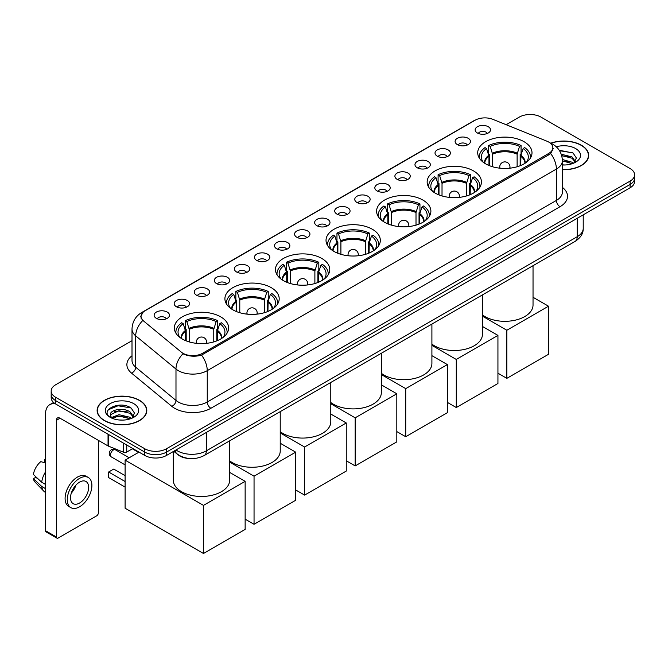 <?xml version="1.0" encoding="UTF-8"?>
<svg xmlns="http://www.w3.org/2000/svg" width="668" height="668" viewBox="0 0 668 668"><rect width="100%" height="100%" fill="white"/><g stroke="black" fill="none" stroke-linecap="round" stroke-linejoin="round"><path stroke-width="1" d="M321.809 258.466A27.146 15.673 0 0 0 292.225 255.067A27.146 15.673 0 0 0 275.466 269.546A27.146 15.673 0 0 0 283.416 280.627A27.146 15.673 0 0 0 313 284.025A27.146 15.673 0 0 0 329.758 269.546A27.146 15.673 0 0 0 321.809 258.466M473.495 170.891A27.146 15.673 0 0 0 443.911 167.493A27.146 15.673 0 0 0 427.153 181.972A27.146 15.673 0 0 0 435.102 193.052A27.146 15.673 0 0 0 464.686 196.45A27.146 15.673 0 0 0 481.444 181.972A27.146 15.673 0 0 0 473.495 170.891M422.928 200.083A27.146 15.673 0 0 0 393.343 196.684A27.146 15.673 0 0 0 376.593 211.163A27.146 15.673 0 0 0 384.543 222.244A27.146 15.673 0 0 0 414.127 225.642A27.146 15.673 0 0 0 430.885 211.163A27.146 15.673 0 0 0 422.928 200.083M372.368 229.274A27.146 15.673 0 0 0 342.784 225.876A27.146 15.673 0 0 0 326.026 240.355A27.146 15.673 0 0 0 333.983 251.435A27.146 15.673 0 0 0 363.567 254.834A27.146 15.673 0 0 0 380.326 240.355A27.146 15.673 0 0 0 372.368 229.274M271.25 287.649A27.146 15.673 0 0 0 241.666 284.259A27.146 15.673 0 0 0 224.907 298.738A27.146 15.673 0 0 0 232.856 309.818A27.146 15.673 0 0 0 262.44 313.217A27.146 15.673 0 0 0 279.199 298.738A27.146 15.673 0 0 0 271.25 287.649M220.69 316.841A27.146 15.673 0 0 0 191.106 313.451A27.146 15.673 0 0 0 174.348 327.93A27.146 15.673 0 0 0 182.297 339.01A27.146 15.673 0 0 0 211.881 342.408A27.146 15.673 0 0 0 228.64 327.93A27.146 15.673 0 0 0 220.69 316.841M524.054 141.699A27.146 15.673 0 0 0 494.47 138.301A27.146 15.673 0 0 0 477.712 152.78A27.146 15.673 0 0 0 485.661 163.86A27.146 15.673 0 0 0 515.245 167.259A27.146 15.673 0 0 0 532.004 152.78A27.146 15.673 0 0 0 524.054 141.699M457.338 144.589A7.682 4.434 180 0 1 455.818 143.328A7.682 4.434 180 0 1 458.357 137.817A7.682 4.434 180 0 1 468.201 138.309A7.682 4.434 180 0 1 469.729 143.328A7.682 4.434 180 0 1 457.338 144.589M467.266 145.048A4.609 2.664 0 0 0 466.03 143.745A4.609 2.664 0 0 0 461.488 143.077A4.609 2.664 0 0 0 458.273 145.048M437.273 156.17A7.682 4.434 180 0 1 435.753 154.918A7.682 4.434 180 0 1 438.291 149.398A7.682 4.434 180 0 1 448.136 149.899A7.682 4.434 180 0 1 449.664 154.918A7.682 4.434 180 0 1 437.273 156.17M447.201 156.629A4.609 2.664 0 0 0 445.965 155.335A4.609 2.664 0 0 0 441.423 154.659A4.609 2.664 0 0 0 438.208 156.629M417.208 167.751A7.682 4.434 180 0 1 415.688 166.499A7.682 4.434 180 0 1 418.226 160.988A7.682 4.434 180 0 1 428.071 161.481A7.682 4.434 180 0 1 429.599 166.499A7.682 4.434 180 0 1 417.208 167.751M427.136 168.211A4.609 2.664 0 0 0 425.9 166.916A4.609 2.664 0 0 0 421.358 166.24A4.609 2.664 0 0 0 418.143 168.211M397.143 179.341A7.682 4.434 180 0 1 395.623 178.08A7.682 4.434 180 0 1 398.161 172.569A7.682 4.434 180 0 1 408.006 173.062A7.682 4.434 180 0 1 409.534 178.08A7.682 4.434 180 0 1 397.143 179.341M407.071 179.801A4.609 2.664 0 0 0 405.835 178.498A4.609 2.664 0 0 0 401.293 177.83A4.609 2.664 0 0 0 398.078 179.801M377.078 190.923A7.682 4.434 180 0 1 375.558 189.67A7.682 4.434 180 0 1 378.096 184.151A7.682 4.434 180 0 1 387.941 184.652A7.682 4.434 180 0 1 389.469 189.67A7.682 4.434 180 0 1 377.078 190.923M387.006 191.382A4.609 2.664 0 0 0 385.77 190.088A4.609 2.664 0 0 0 381.228 189.411A4.609 2.664 0 0 0 378.013 191.382M357.013 202.504A7.682 4.434 180 0 1 355.493 201.252A7.682 4.434 180 0 1 358.031 195.741A7.682 4.434 180 0 1 367.876 196.233A7.682 4.434 180 0 1 369.404 201.252A7.682 4.434 180 0 1 357.013 202.504M366.941 202.963A4.609 2.664 0 0 0 365.705 201.669A4.609 2.664 0 0 0 361.163 200.993A4.609 2.664 0 0 0 357.948 202.963M336.948 214.094A7.682 4.434 180 0 1 335.428 212.833A7.682 4.434 180 0 1 337.966 207.322A7.682 4.434 180 0 1 347.819 207.815A7.682 4.434 180 0 1 349.339 212.833A7.682 4.434 180 0 1 336.948 214.094M346.876 214.553A4.609 2.664 0 0 0 345.64 213.251A4.609 2.664 0 0 0 341.097 212.583A4.609 2.664 0 0 0 337.883 214.553M316.882 225.675A7.682 4.434 180 0 1 315.363 224.423A7.682 4.434 180 0 1 317.901 218.904A7.682 4.434 180 0 1 327.754 219.405A7.682 4.434 180 0 1 329.274 224.423A7.682 4.434 180 0 1 316.882 225.675M326.811 226.135A4.609 2.664 0 0 0 325.575 224.84A4.609 2.664 0 0 0 321.032 224.164A4.609 2.664 0 0 0 317.818 226.135M296.817 237.257A7.682 4.434 180 0 1 295.298 236.004A7.682 4.434 180 0 1 297.836 230.493A7.682 4.434 180 0 1 307.689 230.986A7.682 4.434 180 0 1 309.209 236.004A7.682 4.434 180 0 1 296.817 237.257M306.746 237.716A4.609 2.664 0 0 0 305.51 236.422A4.609 2.664 0 0 0 300.967 235.746A4.609 2.664 0 0 0 297.753 237.716M276.752 248.847A7.682 4.434 180 0 1 275.233 247.586A7.682 4.434 180 0 1 277.779 242.075A7.682 4.434 180 0 1 287.624 242.567A7.682 4.434 180 0 1 289.144 247.586A7.682 4.434 180 0 1 276.752 248.847M286.681 249.306A4.609 2.664 0 0 0 285.445 248.003A4.609 2.664 0 0 0 280.902 247.335A4.609 2.664 0 0 0 277.688 249.306M256.687 260.428A7.682 4.434 180 0 1 255.168 259.176A7.682 4.434 180 0 1 257.714 253.656A7.682 4.434 180 0 1 267.559 254.157A7.682 4.434 180 0 1 269.079 259.176A7.682 4.434 180 0 1 256.687 260.428M266.624 260.887A4.609 2.664 0 0 0 265.38 259.593A4.609 2.664 0 0 0 260.837 258.917A4.609 2.664 0 0 0 257.623 260.887M236.622 272.01A7.682 4.434 180 0 1 235.103 270.757A7.682 4.434 180 0 1 237.649 265.246A7.682 4.434 180 0 1 247.494 265.739A7.682 4.434 180 0 1 249.014 270.757A7.682 4.434 180 0 1 236.622 272.01M246.559 272.469A4.609 2.664 0 0 0 245.315 271.175A4.609 2.664 0 0 0 240.772 270.498A4.609 2.664 0 0 0 237.557 272.469M216.557 283.599A7.682 4.434 180 0 1 215.038 282.339A7.682 4.434 180 0 1 217.584 276.828A7.682 4.434 180 0 1 227.429 277.32A7.682 4.434 180 0 1 228.949 282.339A7.682 4.434 180 0 1 216.557 283.599M226.494 284.059A4.609 2.664 0 0 0 225.25 282.756A4.609 2.664 0 0 0 220.716 282.088A4.609 2.664 0 0 0 217.492 284.059M196.492 295.181A7.682 4.434 180 0 1 194.972 293.928A7.682 4.434 180 0 1 197.519 288.409A7.682 4.434 180 0 1 207.364 288.91A7.682 4.434 180 0 1 208.884 293.928A7.682 4.434 180 0 1 196.492 295.181M206.429 295.64A4.609 2.664 0 0 0 205.185 294.346A4.609 2.664 0 0 0 200.65 293.669A4.609 2.664 0 0 0 197.427 295.64M176.427 306.762A7.682 4.434 180 0 1 174.907 305.51A7.682 4.434 180 0 1 177.454 299.999A7.682 4.434 180 0 1 187.299 300.491A7.682 4.434 180 0 1 188.819 305.51A7.682 4.434 180 0 1 176.427 306.762M186.364 307.222A4.609 2.664 0 0 0 185.119 305.927A4.609 2.664 0 0 0 180.585 305.251A4.609 2.664 0 0 0 177.371 307.222M156.362 318.352A7.682 4.434 180 0 1 154.842 317.091A7.682 4.434 180 0 1 157.389 311.58A7.682 4.434 180 0 1 167.234 312.073A7.682 4.434 180 0 1 168.753 317.091A7.682 4.434 180 0 1 156.362 318.352M166.299 318.811A4.609 2.664 0 0 0 165.054 317.517A4.609 2.664 0 0 0 160.52 316.841A4.609 2.664 0 0 0 157.306 318.811M477.403 132.999A7.682 4.434 180 0 1 475.883 131.746A7.682 4.434 180 0 1 478.422 126.235A7.682 4.434 180 0 1 488.266 126.728A7.682 4.434 180 0 1 489.794 131.746A7.682 4.434 180 0 1 477.403 132.999M487.331 133.458A4.609 2.664 0 0 0 486.095 132.164A4.609 2.664 0 0 0 481.553 131.487A4.609 2.664 0 0 0 478.338 133.458M546.942 141.198A13.828 7.983 180 0 1 548.787 142.1A13.828 7.983 180 0 1 552.837 147.745A13.828 7.983 180 0 1 548.787 153.389L202.546 353.288A13.828 7.983 180 0 1 181.437 352.228L143.553 320.982A13.828 7.983 180 0 1 141.048 316.407A13.828 7.983 180 0 1 145.098 310.762L475.123 120.223A13.828 7.983 180 0 1 492.834 119.33L546.942 141.198M189.528 458.532A15.364 8.868 180 0 1 178.014 454.774L173.747 451.259M562.398 169.697A24.841 14.345 0 0 0 588.658 155.377A24.841 14.345 0 0 0 581.385 145.232A24.841 14.345 0 0 0 550.783 143.169M139.528 400.341A24.841 14.345 0 0 0 112.449 397.235A24.841 14.345 0 0 0 97.119 410.478A24.841 14.345 0 0 0 104.392 420.623A24.841 14.345 0 0 0 131.462 423.729A24.841 14.345 0 0 0 146.801 410.478A24.841 14.345 0 0 0 139.528 400.341M553.38 148.329L550.674 153.531L549.33 154.508L201.527 355.109C195.749 356.762 190.063 356.553 184.477 354.483L182.982 353.764A17.927 11.991 129.5 0 0 175.985 369.07L135.713 335.862A20.491 11.832 180 0 1 132.005 329.074L132.005 360.444A20.491 11.832 0 0 0 135.713 367.225L175.985 400.433A20.491 11.832 0 0 0 178.281 402.011A20.491 11.832 0 0 0 207.255 402.011L556.394 200.433A20.491 11.832 0 0 0 562.398 192.075L562.398 160.704A20.491 11.832 180 0 1 556.394 169.071A17.927 10.354 -120 0 0 550.674 153.531M132.005 340.697L55.678 384.76A15.364 8.868 0 0 0 51.177 391.031L51.177 397.727A15.364 8.868 0 0 0 55.678 403.998L144.772 455.442L144.772 452.094A15.364 8.868 0 0 0 166.507 452.094L630.099 184.443A15.364 8.868 0 0 0 634.6 178.164A15.364 8.868 0 0 1 630.099 184.443L166.507 452.094A15.364 8.868 0 0 1 144.772 452.094L55.678 400.65L144.772 452.094L144.772 448.746A15.364 8.868 0 0 0 166.507 448.746L630.099 181.095A15.364 8.868 0 0 0 634.6 174.824A15.364 8.868 0 0 0 630.099 168.545L541.005 117.109A15.364 8.868 0 0 0 519.27 117.109L506.127 124.699M51.177 394.379A15.364 8.868 0 0 0 55.678 400.65A15.364 8.868 0 0 1 51.177 394.379M562.398 187.382A25.609 14.788 180 0 1 560.018 206.713L210.871 408.282A25.609 14.788 180 0 1 174.657 408.282A25.609 14.788 180 0 1 171.785 406.311L131.512 373.103A5.119 3.423 -50.5 0 0 135.713 367.225L135.713 335.862A17.927 11.991 129.5 0 1 142.66 320.607L140.697 316.398L143.228 312.09M51.177 391.031A15.364 8.868 0 0 0 55.678 397.31L144.772 448.746M144.772 455.442A15.364 8.868 0 0 0 166.507 455.442L630.099 187.783A15.364 8.868 0 0 0 634.6 181.512L634.6 174.824M562.398 169.547A24.582 14.195 0 0 0 588.408 155.377A24.582 14.195 0 0 0 581.202 145.34A24.582 14.195 0 0 0 551 143.261M562.398 164.829L564.903 164.996M562.356 159.518L572.008 162.199L573.361 163.284M562.398 160.846L572.251 163.693M561.254 154.241L572.008 156.888L575.332 161.489M561.671 155.552L572.008 158.216L575.065 161.831M562.398 164.979A16.7 9.644 0 0 0 575.624 162.19A16.7 9.644 0 0 0 575.624 148.555A16.7 9.644 0 0 0 556.269 146.776M573.754 163.126L576.367 157.99L573.06 153.005L559.208 150.225M559.517 150.692L572.835 152.847M561.755 155.844L569.136 156.755M562.398 161.155L569.136 162.065M104.575 420.514A24.582 14.195 0 0 0 131.371 423.596A24.582 14.195 0 0 0 146.542 410.478A24.582 14.195 0 0 0 139.345 400.441A24.582 14.195 0 0 0 112.55 397.368A24.582 14.195 0 0 0 97.369 410.478A24.582 14.195 0 0 0 104.575 420.514M119.18 419.988L123.046 420.105M111.506 417.533L118.962 414.694L130.143 417.308L131.496 418.393M112.191 418.251L118.962 416.022L130.385 418.803M111.623 418.051L110.429 415.245A11.573 6.68 0 0 0 112.299 418.343M133.466 416.59L130.143 411.997C123.196 406.812 108.901 410.01 110.429 415.245L110.387 414.736M110.454 415.412L110.779 414.552L118.962 410.711L130.143 413.325L133.208 416.932M131.897 418.226L134.51 413.091L131.204 408.106C119.488 399.689 98.664 410.787 110.688 417.584L111.28 417.951M133.767 403.664A16.7 9.644 0 0 0 110.153 403.664A16.7 9.644 0 0 0 110.153 417.3A16.7 9.644 0 0 0 133.767 417.3A16.7 9.644 0 0 0 133.767 403.664M108.249 409.785L118.052 405.76L130.978 407.956M114.37 411.738L118.052 411.07L127.279 411.864M114.37 417.049L118.052 416.381L127.279 417.174M488.968 165.489L488.968 156.262L486.555 148.488A23.455 13.544 0 0 0 482.714 161.431A23.455 13.544 0 0 0 483.306 162.307M489.56 165.731L489.56 154.408L488.65 153.882L488.65 145.515A25.609 14.788 0 0 1 521.065 145.515L519.537 146.401A23.455 13.544 0 0 0 490.178 146.401L492.583 154.174L492.583 166.758M517.124 166.758L517.124 154.174L519.537 146.401M482.471 314.92A28.173 16.266 0 0 0 484.935 316.557A28.173 16.266 0 0 0 515.638 320.081A28.173 16.266 0 0 0 533.031 305.051L533.031 265.697M521.065 145.515L521.065 153.882L520.155 154.408L520.155 165.731M486.555 148.488L485.026 147.603A25.609 14.788 0 0 0 479.248 156.963A25.609 14.788 0 0 0 479.323 158.099M490.178 146.401L488.65 145.515M530.392 158.099A25.609 14.788 0 0 0 530.467 156.963A25.609 14.788 0 0 0 524.689 147.603L523.153 148.488L520.923 155.277L520.748 165.489M526.409 162.307A23.455 13.544 0 0 0 527.002 161.431A23.455 13.544 0 0 0 523.153 148.488M506.845 378.347L506.845 330.251L548.503 306.203L548.503 354.299L506.845 378.347L497.936 373.203M506.845 330.251L482.471 316.173M533.031 297.268L548.503 306.203M438.4 194.68L438.4 185.453L435.995 177.68A23.455 13.544 0 0 0 432.146 190.622A23.455 13.544 0 0 0 432.739 191.499M439.001 194.922L439.001 183.6L438.091 183.074L438.091 174.707A25.609 14.788 0 0 1 470.506 174.707L468.978 175.592A23.455 13.544 0 0 0 439.619 175.592L442.024 183.358L442.024 195.949M466.565 195.949L466.565 183.358L468.978 175.592M431.904 344.112A28.173 16.266 0 0 0 434.375 345.748A28.173 16.266 0 0 0 465.078 349.272A28.173 16.266 0 0 0 482.471 334.242L482.471 294.889M470.506 174.707L470.506 183.074L469.596 183.6L469.596 194.922M435.995 177.68L434.467 176.795A25.609 14.788 0 0 0 428.689 186.155A25.609 14.788 0 0 0 428.764 187.291M439.619 175.592L438.091 174.707M479.833 187.291A25.609 14.788 0 0 0 479.908 186.155A25.609 14.788 0 0 0 474.13 176.795L472.593 177.68L470.364 184.468L470.188 194.68M475.85 191.499A23.455 13.544 0 0 0 476.443 190.622A23.455 13.544 0 0 0 472.593 177.68M456.286 407.538L456.286 359.442L497.936 335.394L497.936 383.49L456.286 407.538L447.376 402.395M456.286 359.442L431.904 345.364M482.471 326.46L497.936 335.394M387.841 223.872L387.841 214.645L385.436 206.871A23.455 13.544 0 0 0 381.587 219.814A23.455 13.544 0 0 0 382.179 220.69M388.442 224.114L388.442 212.783L387.532 212.257L387.532 203.899A25.609 14.788 0 0 1 419.947 203.899L418.41 204.784A23.455 13.544 0 0 0 389.06 204.784L391.465 212.549L391.465 225.141M416.005 225.141L416.005 212.549L418.41 204.784M381.344 373.303A28.173 16.266 0 0 0 383.816 374.932A28.173 16.266 0 0 0 414.519 378.464A28.173 16.266 0 0 0 431.904 363.434L431.904 324.08M419.947 203.899L419.947 212.257L419.036 212.783L419.036 224.114M385.436 206.871L383.908 205.986A25.609 14.788 0 0 0 378.13 215.346A25.609 14.788 0 0 0 378.205 216.482M389.06 204.784L387.532 203.899M429.274 216.482A25.609 14.788 0 0 0 429.349 215.346A25.609 14.788 0 0 0 423.562 205.986L422.034 206.871L419.796 213.66L419.629 223.872M425.291 220.69A23.455 13.544 0 0 0 425.883 219.814A23.455 13.544 0 0 0 422.034 206.871M405.726 436.73L405.726 388.634L447.376 364.586L447.376 412.682L405.726 436.73L396.817 431.578M405.726 388.634L381.344 374.556M431.904 355.652L447.376 364.586M337.282 253.063L337.282 243.837L334.877 236.063A23.455 13.544 0 0 0 331.027 249.005A23.455 13.544 0 0 0 331.62 249.882M337.874 253.306L337.874 241.975L336.964 241.449L336.964 233.09A25.609 14.788 0 0 1 369.379 233.09L367.851 233.967A23.455 13.544 0 0 0 338.501 233.967L340.905 241.741L340.905 254.333M365.446 254.333L365.446 241.741L367.851 233.967M330.785 402.495A28.173 16.266 0 0 0 333.257 404.123A28.173 16.266 0 0 0 363.96 407.655A28.173 16.266 0 0 0 381.344 392.625L381.344 353.272M369.379 233.09L369.379 241.449L368.469 241.975L368.469 253.306M334.877 236.063L333.349 235.178A25.609 14.788 0 0 0 327.562 244.538A25.609 14.788 0 0 0 327.637 245.674M338.501 233.967L336.964 233.09M378.706 245.674A25.609 14.788 0 0 0 378.789 244.538A25.609 14.788 0 0 0 373.003 235.178L371.475 236.063L369.237 242.851L369.07 253.063M374.731 249.882A23.455 13.544 0 0 0 375.324 249.005A23.455 13.544 0 0 0 371.475 236.063M355.167 465.913L355.167 417.826L396.817 393.778L396.817 441.874L355.167 465.913L346.258 460.77M355.167 417.826L330.785 403.748M381.344 384.843L396.817 393.778M286.722 282.255L286.722 273.028L284.317 265.254A23.455 13.544 0 0 0 280.468 278.189A23.455 13.544 0 0 0 281.061 279.074M287.315 282.489L287.315 271.166L286.405 270.64L286.405 262.282A25.609 14.788 0 0 1 318.82 262.282L317.292 263.159A23.455 13.544 0 0 0 287.933 263.159L290.346 270.932L290.346 283.524M314.887 283.524L314.887 270.932L317.292 263.159M280.226 431.687A28.173 16.266 0 0 0 282.698 433.315A28.173 16.266 0 0 0 313.392 436.839A28.173 16.266 0 0 0 330.785 421.817L330.785 382.455M318.82 262.282L318.82 270.64L317.91 271.166L317.91 282.489M284.317 265.254L282.789 264.369A25.609 14.788 0 0 0 277.003 273.73A25.609 14.788 0 0 0 277.078 274.865M287.933 263.159L286.405 262.282M328.147 274.865A25.609 14.788 0 0 0 328.222 273.73A25.609 14.788 0 0 0 322.444 264.369L320.916 265.254L318.678 272.043L318.511 282.255M324.172 279.074A23.455 13.544 0 0 0 324.765 278.189A23.455 13.544 0 0 0 320.916 265.254M304.608 495.105L304.608 447.017L346.258 422.969L346.258 471.057L304.608 495.105L295.699 489.961M304.608 447.017L280.226 432.939M330.785 414.035L346.258 422.969M236.163 311.438L236.163 302.22L233.758 294.446A23.455 13.544 0 0 0 229.909 307.38A23.455 13.544 0 0 0 230.502 308.265M236.756 311.68L236.756 300.358L235.846 299.832L235.846 291.473A25.609 14.788 0 0 1 268.26 291.473L266.732 292.35A23.455 13.544 0 0 0 237.374 292.35L239.787 300.124L239.787 312.716M264.328 312.716L264.328 300.124L266.732 292.35M229.667 460.878A28.173 16.266 0 0 0 232.138 462.506A28.173 16.266 0 0 0 262.833 466.03A28.173 16.266 0 0 0 280.226 451.009L280.226 411.647M268.26 291.473L268.26 299.832L267.35 300.358L267.35 311.68M233.758 294.446L232.222 293.561A25.609 14.788 0 0 0 226.444 302.921A25.609 14.788 0 0 0 226.519 304.057M237.374 292.35L235.846 291.473M277.587 304.057A25.609 14.788 0 0 0 277.663 302.921A25.609 14.788 0 0 0 271.884 293.561L270.356 294.446L268.118 301.235L267.943 311.438M273.604 308.265A23.455 13.544 0 0 0 274.197 307.38A23.455 13.544 0 0 0 270.356 294.446M254.049 524.296L254.049 476.2L295.699 452.161L295.699 500.248L254.049 524.296L245.139 519.153M254.049 476.2L229.667 462.131M280.226 443.226L295.699 452.161M185.604 340.63L185.604 331.403L183.191 323.638A23.455 13.544 0 0 0 179.35 336.572A23.455 13.544 0 0 0 179.942 337.457M186.197 340.872L186.197 329.549L185.286 329.023L185.286 320.657A25.609 14.788 0 0 1 217.701 320.657L216.173 321.542A23.455 13.544 0 0 0 186.815 321.542L189.219 329.316L189.219 341.907M213.768 341.907L213.768 329.316L216.173 321.542M173.321 451.501L173.321 480.2A28.173 16.266 0 0 0 181.571 491.698A28.173 16.266 0 0 0 212.274 495.222A28.173 16.266 0 0 0 229.667 480.2L229.667 440.838M217.701 320.657L217.701 329.023L216.791 329.549L216.791 340.872M183.191 323.638L181.663 322.753A25.609 14.788 0 0 0 175.884 332.105A25.609 14.788 0 0 0 175.96 333.248M186.815 321.542L185.286 320.657M227.028 333.248A25.609 14.788 0 0 0 227.103 332.105A25.609 14.788 0 0 0 221.325 322.753L219.797 323.638L217.559 330.426L217.384 340.63M223.045 337.457A23.455 13.544 0 0 0 223.638 336.572A23.455 13.544 0 0 0 219.797 323.638M125.108 487.122L108.633 477.603L108.633 472L125.108 481.519M203.489 553.488L203.489 505.392L245.139 481.344L245.139 529.44L203.489 553.488L125.108 508.239L125.108 460.143L139.019 452.111M203.489 505.392L125.108 460.143M229.667 472.418L245.139 481.344M108.633 472L113.702 469.078L125.108 475.658M132.356 448.812L138.543 452.386M126.753 445.038L126.753 452.044L132.823 448.537M55.502 403.898A20.491 11.832 -120 0 0 49.783 404.658A20.491 11.832 -120 0 0 45.541 414.035L45.541 530.718L56.404 536.989L56.404 420.306A5.119 2.956 60 0 1 57.465 417.968A5.119 2.956 60 0 1 60.028 418.218L108.041 445.94L108.041 434.225M56.404 536.989A2.563 1.478 120 0 0 56.93 538.166L46.067 531.887A2.563 1.478 -60 0 1 45.541 530.718M56.93 538.166A2.563 1.478 120 0 0 58.216 538.041L96.609 515.871A2.563 1.478 120 0 0 98.413 512.732L98.413 440.387M126.753 452.044A2.563 1.478 180 0 1 123.48 452.211L108.383 446.107A2.563 1.478 180 0 1 108.041 445.94M79.584 503.029A12.809 7.39 120 0 0 87.951 491.748A12.809 7.39 120 0 0 85.988 481.486A12.809 7.39 120 0 0 79.584 482.121A12.809 7.39 120 0 0 71.217 493.401A12.809 7.39 120 0 0 73.179 503.664A12.809 7.39 120 0 0 79.584 503.029M71.309 493.109A12.809 7.39 120 0 0 75.901 485.143M45.541 459.86L44.455 459.534L44.455 462.106L45.541 462.732M88.293 477.495L86.122 476.242A17.418 10.053 120 0 0 77.413 477.102A17.418 10.053 120 0 0 66.032 492.45A17.418 10.053 120 0 0 68.704 506.402L70.875 507.655A17.418 10.053 120 0 0 79.584 506.795A17.418 10.053 120 0 0 90.957 491.448A17.418 10.053 120 0 0 88.293 477.495A17.418 10.053 120 0 0 79.584 478.355A17.418 10.053 120 0 0 68.203 493.702A17.418 10.053 120 0 0 70.875 507.655M45.541 471.833A16.9 9.761 120 0 0 41.692 482.254L33.4 474.489A13.318 7.69 120 0 1 40.831 461.621L45.541 463.049M45.541 484.475L41.692 482.254M37.884 478.689L35.629 477.386L33.4 478.672L41.692 486.429L45.541 488.65M41.692 486.429A16.9 9.761 120 0 0 43.779 491.155A16.9 9.761 120 0 0 45.057 492.157L45.541 492.441M45.541 459.233A13.318 7.69 120 0 0 44.455 459.534M33.4 478.672A13.318 7.69 120 0 0 34.978 481.987L43.779 491.155M202.546 353.288L202.546 354.7M548.787 153.389L548.787 154.826M210.871 408.282A5.119 2.956 60 0 1 207.255 402.011L207.255 370.648A20.491 11.832 180 0 1 178.281 370.648A20.491 11.832 180 0 1 175.985 369.07L175.985 400.433A5.119 3.423 -50.5 0 1 171.785 406.311M562.398 160.704C562.047 153.339 558.815 147.812 552.686 144.138L550.098 142.877A17.927 8.392 112 0 0 549.856 142.785M201.527 355.109A17.927 10.354 60 0 1 207.255 370.648L556.394 169.071L556.394 200.433A5.119 2.956 60 0 0 560.018 206.713M143.578 311.806A17.927 10.354 -120 0 0 141.716 312.507C135.587 316.181 132.347 321.709 132.005 329.074M141.716 312.507L473.62 120.883A17.927 10.354 60 0 1 474.973 120.307M131.512 373.103A25.609 14.788 180 0 1 132.005 355.752M166.507 448.746L166.507 455.442M630.099 181.095L630.099 187.783M55.678 397.31L55.678 403.998M175.993 449.956A20.491 11.832 0 0 0 177.371 450.842A20.491 11.832 0 0 0 206.345 450.842L577.219 236.714A20.491 11.832 0 0 0 583.222 228.356C583.373 233.433 580.667 237.791 575.098 241.407L204.224 455.526A10.245 5.912 60 0 0 206.345 450.842L206.345 432.438M577.219 218.319L577.219 236.714A10.245 5.912 60 0 1 575.098 241.407M175.166 450.441A10.245 6.855 129.5 0 0 176.953 453.772L173.839 451.209M488.968 156.262A20.082 11.59 0 0 0 484.776 163.326M517.124 154.174A20.082 11.59 0 0 0 492.583 154.174M488.792 155.277A20.316 11.732 0 0 0 484.576 163.201M517.299 153.189A20.316 11.732 0 0 0 492.416 153.189M525.131 163.201A20.316 11.732 0 0 0 520.923 155.277M524.939 163.326A20.082 11.59 0 0 0 520.748 156.262M500.19 168.219A5.119 2.956 180 0 1 499.739 167L499.739 168.169M509.976 168.169L509.976 167A5.119 2.956 180 0 1 509.525 168.219M438.4 185.453A20.082 11.59 0 0 0 434.217 192.518M466.565 183.358A20.082 11.59 0 0 0 442.024 183.358M438.233 184.468A20.316 11.732 0 0 0 434.016 192.392M466.74 182.381A20.316 11.732 0 0 0 441.857 182.381M474.572 192.392A20.316 11.732 0 0 0 470.364 184.468M474.372 192.518A20.082 11.59 0 0 0 470.188 185.453M449.631 197.411A5.119 2.956 180 0 1 449.172 196.192L449.172 197.361M459.417 197.361L459.417 196.192A5.119 2.956 180 0 1 458.958 197.411M387.841 214.645A20.082 11.59 0 0 0 383.657 221.709M416.005 212.549A20.082 11.59 0 0 0 391.465 212.549M387.674 213.66A20.316 11.732 0 0 0 383.457 221.584M416.181 211.572A20.316 11.732 0 0 0 391.298 211.572M424.013 221.584A20.316 11.732 0 0 0 419.796 213.66M423.813 221.709A20.082 11.59 0 0 0 419.629 214.645M399.072 226.602A5.119 2.956 180 0 1 398.612 225.383L398.612 226.552M408.858 226.552L408.858 225.383A5.119 2.956 180 0 1 408.399 226.602M337.282 243.837A20.082 11.59 0 0 0 333.098 250.901M365.446 241.741A20.082 11.59 0 0 0 340.905 241.741M337.115 242.851A20.316 11.732 0 0 0 332.898 250.776M365.613 240.764A20.316 11.732 0 0 0 340.73 240.764M373.454 250.776A20.316 11.732 0 0 0 369.237 242.851M373.253 250.901A20.082 11.59 0 0 0 369.07 243.837M348.512 255.794A5.119 2.956 180 0 1 348.053 254.575L348.053 255.744M358.298 255.744L358.298 254.575A5.119 2.956 180 0 1 357.839 255.794M286.722 273.028A20.082 11.59 0 0 0 282.539 280.092M314.887 270.932A20.082 11.59 0 0 0 290.346 270.932M286.555 272.043A20.316 11.732 0 0 0 282.339 279.967M315.054 269.955A20.316 11.732 0 0 0 290.171 269.955M322.894 279.967A20.316 11.732 0 0 0 318.678 272.043M322.694 280.092A20.082 11.59 0 0 0 318.511 273.028M297.953 284.986A5.119 2.956 180 0 1 297.494 283.766L297.494 284.935M307.739 284.935L307.739 283.766A5.119 2.956 180 0 1 307.28 284.986M236.163 302.22A20.082 11.59 0 0 0 231.98 309.284M264.328 300.124A20.082 11.59 0 0 0 239.787 300.124M235.988 301.235A20.316 11.732 0 0 0 231.779 309.159M264.495 299.139A20.316 11.732 0 0 0 239.612 299.139M272.335 309.159A20.316 11.732 0 0 0 268.118 301.235M272.135 309.284A20.082 11.59 0 0 0 267.943 302.22M247.385 314.177A5.119 2.956 180 0 1 246.935 312.958L246.935 314.127M257.18 314.127L257.18 312.958A5.119 2.956 180 0 1 256.721 314.177M185.604 331.403A20.082 11.59 0 0 0 181.412 338.476M213.768 329.316A20.082 11.59 0 0 0 189.219 329.316M185.428 330.426A20.316 11.732 0 0 0 181.212 338.35M213.935 328.33A20.316 11.732 0 0 0 189.052 328.33M221.768 338.35A20.316 11.732 0 0 0 217.559 330.426M221.576 338.476A20.082 11.59 0 0 0 217.384 331.403M129.208 457.78L115.389 449.798A4.1 2.363 120 0 0 113.343 450.007A4.1 2.363 120 0 0 110.445 455.025A4.1 2.363 120 0 0 111.289 456.895L125.108 464.878M196.826 343.369A5.119 2.956 180 0 1 196.375 342.15L196.375 343.319M206.612 343.319L206.612 342.15A5.119 2.956 180 0 1 206.161 343.369M56.404 420.306L60.028 418.218M108.383 434.425L108.383 446.107M123.48 452.211L123.48 443.143M141.048 316.407L141.048 318.193M552.837 147.745L552.837 150.684M473.62 120.883L476.902 119.355M204.224 455.526C195.983 459.667 187.741 459.667 179.492 455.526L176.953 453.772M583.222 228.356L583.222 214.854M588.408 157.431L588.408 155.377M146.542 412.532L146.542 410.478M97.369 412.532L97.369 410.478M479.248 157.982L479.248 156.963M530.467 157.982L530.467 156.963M509.976 167A5.119 5.119 0 0 0 502.294 162.566A5.119 5.119 0 0 0 499.739 167M428.689 187.174L428.689 186.155M479.908 187.174L479.908 186.155M459.417 196.192A5.119 5.119 0 0 0 451.735 191.758A5.119 5.119 0 0 0 449.172 196.192M378.13 216.365L378.13 215.346M429.349 216.365L429.349 215.346M408.858 225.383A5.119 5.119 0 0 0 401.176 220.949A5.119 5.119 0 0 0 398.612 225.383M327.562 245.548L327.562 244.538M378.789 245.548L378.789 244.538M358.298 254.575A5.119 5.119 0 0 0 350.616 250.141A5.119 5.119 0 0 0 348.053 254.575M277.003 274.74L277.003 273.73M328.222 274.74L328.222 273.73M307.739 283.766A5.119 5.119 0 0 0 300.057 279.324A5.119 5.119 0 0 0 297.494 283.766M226.444 303.932L226.444 302.921M277.663 303.932L277.663 302.921M257.18 312.958A5.119 5.119 0 0 0 249.49 308.516A5.119 5.119 0 0 0 246.935 312.958M175.884 333.123L175.884 332.105M227.103 333.123L227.103 332.105M115.389 449.798A4.1 4.1 0 0 0 109.243 453.347A4.1 4.1 0 0 0 111.289 456.895M206.612 342.15A5.119 5.119 0 0 0 198.93 337.707A5.119 5.119 0 0 0 196.375 342.15M49.783 404.658L53.565 402.47"/></g></svg>
